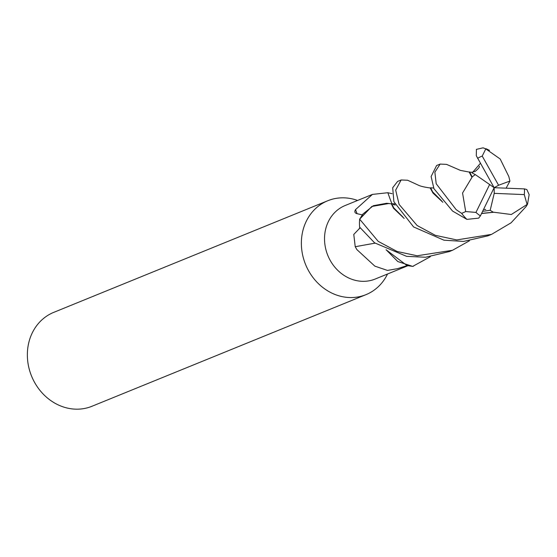 <?xml version="1.0" encoding="UTF-8"?>
<svg xmlns="http://www.w3.org/2000/svg" width="557" height="557" viewBox="0 0 557 557"><rect width="100%" height="100%" fill="white"/><g stroke="black" fill="none" stroke-linecap="round" stroke-linejoin="round"><path stroke-width="0.84" d="M430.331 256.728L412.681 266.399L397.816 261.56L386.14 249.78L397.795 261.553L412.681 266.399L406.986 265.529L386.064 249.745M357.573 200.457A50.694 44.595 67.8 0 0 327.753 200.743A50.694 44.595 67.8 0 0 308.689 270.96A50.694 44.595 67.8 0 0 366.005 294.639A50.694 44.595 67.8 0 0 387.533 274.009M362.649 214.967L357.1 213.693C354.802 213.143 354.273 211.785 355.519 209.62L372.431 194.407L345.194 205.505A39.707 34.931 67.8 0 0 330.259 260.502A39.707 34.931 67.8 0 0 375.153 279.05L407.849 265.731M327.753 200.743L53.744 312.366A50.694 44.595 67.8 0 0 34.68 382.582A50.694 44.595 67.8 0 0 91.996 406.262L366.005 294.639M407.153 265.571L397.413 268.697L387.463 270.423L374.854 266.142L356.919 249.64L355.227 246.737L353.779 234.427L360.107 227.834M375.035 243.165A714.84 175.316 -17.1 0 0 355.227 246.737M397.413 268.697A727.936 178.532 -17.1 0 0 387.463 270.423M372.431 194.407L387.846 192.715L392.135 193.704M391.891 203.702A714.84 130.046 94.9 0 1 387.846 192.715M390.06 203.695A34.931 30.726 67.8 0 0 386.502 203.305L373.357 205.693L362.858 214.069L359.759 218.992L371.798 206.48L388.702 203.528L371.825 206.466L359.662 219.18A42.241 37.159 67.8 0 0 359.613 227.103L374.583 242.831L406.652 256.359L425.583 257.237L449.457 251.52M357.1 213.693A727.936 132.434 94.9 0 1 355.519 209.62M388.87 203.549L391.327 203.813L393.527 208.276L404.173 218.448M388.668 203.521L386.502 203.305M395.233 205.032L393.256 204.482M508.889 176.68L500.193 159.003L485.795 148.886L483.093 147.821L487.459 149.478M469.37 240.826L452.507 250.281L417.144 255.774L397.057 251.465L378.203 241.362L359.662 219.18M412.89 266.413A42.241 37.159 67.8 0 0 413.322 266.239A42.241 37.159 67.8 0 0 413.419 266.197M440.155 164.085L436.604 165.526L431.118 176.534L433.938 188.677L452.569 211.061L466.905 219.374L478.658 218.142L480.406 215.872L494.15 187.702L489.638 184.513L475.957 212.412L465.701 211.556L461.669 213.38L456.134 209.62L436.201 183.74L434.864 172.19L440.148 164.078L446.554 164.385M401.151 179.974L397.614 181.415L392.699 187.716L393.883 201.69L413.593 226.943L443.929 240.185L463.563 241.418L487.946 235.841L491.539 234.379L456.754 239.928L435.393 235.346L417.116 225.508L399.097 204.391L395.672 190.118L401.151 179.974L407.64 180.245L418.85 185.39C420.981 186.358 424.768 187.215 430.213 187.967L432.949 193.028L442.843 202.275M481.54 213.54L493.829 212.245L511.305 214.501L527.535 204.175L526.219 206.417L511.096 222.807L491.546 234.379M476.43 149.373L476.284 155.702L494.15 187.702L498.585 185.244L509.92 181.06L508.826 176.576M480.399 163.298L472.12 172.955L475.309 174.599L472.169 176.882L469.593 171.925L469.189 172.085L471.967 177.342L462.561 193.021L465.701 211.556M469.593 171.925L470.7 174.578M472.169 176.882L471.863 177.579M482.627 211.319L490.181 210.309L493.335 212.245L481.617 213.387M441.854 201.126L432.636 191.914L430.645 187.793L430.206 187.967M493.335 212.245L494.08 212.238M527.535 204.175L529.15 194.63L526.831 189.526L524.443 188.9L494.15 187.702L494.226 193.349L524.276 194.602L527.033 204.252M402.934 217.056L393.702 207.81L391.71 203.66L394.739 203.897M506.118 188.175L509.92 181.06M475.309 174.599L489.638 184.513M498.585 185.244L482.223 156.085L485.795 148.893M490.181 210.309L494.226 193.349M360.24 228.029A709.305 173.958 -17.1 0 0 359.307 228.196M461.669 213.38A42.241 37.159 67.8 0 0 466.905 219.374M482.223 156.085A33.796 29.73 67.8 0 0 477.6 158.327M524.276 194.602A33.796 29.73 67.8 0 0 524.443 188.9M475.957 212.412A33.796 29.73 67.8 0 0 480.406 215.872M448.998 251.708L452.507 250.281M446.561 164.385L460.472 170.4L469.259 172.078M479.215 166.237C479.988 166.787 478.651 168.499 475.212 171.382C472.28 172.336 470.428 172.517 469.669 171.925M485.711 209.488L483.567 209.397M433.652 188.015L430.645 187.793M391.313 203.813L391.71 203.66M489.506 150.383L486.108 148.74M476.339 149.401L483.093 147.821"/></g></svg>
